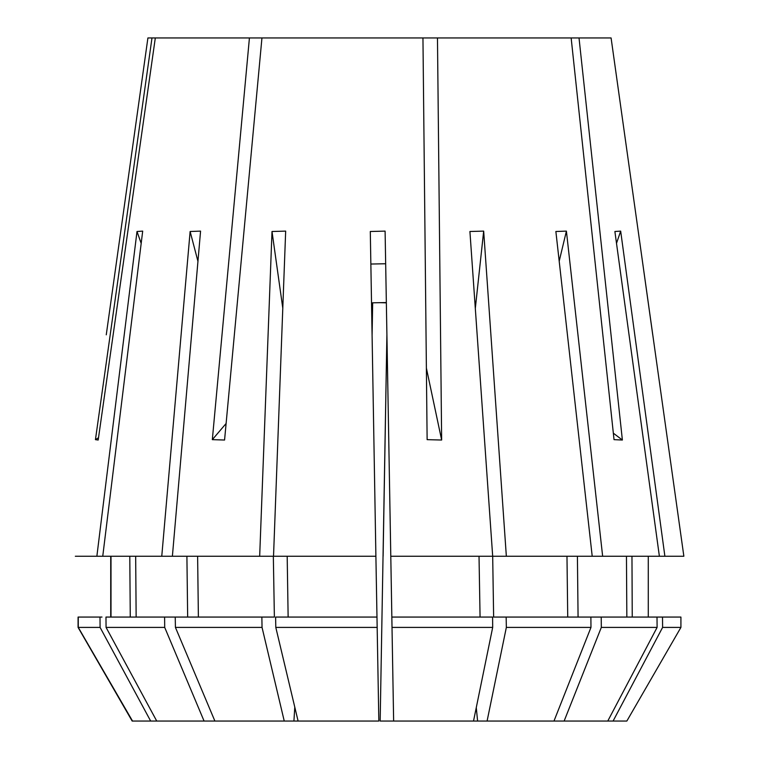 <?xml version="1.0" encoding="UTF-8"?>
<svg xmlns="http://www.w3.org/2000/svg" width="759" height="759" viewBox="0 0 759 759"><rect width="100%" height="100%" fill="white"/><g stroke="black" fill="none" stroke-linecap="round" stroke-linejoin="round"><path stroke-width="1.14" d="M383.067 556.214L386.929 334.947L380.183 721.05L477.563 721.05L476.291 707.606M293.913 721.05L378.817 721.05L375.933 556.214L273.506 556.214L285.697 231.068L271.997 231.457L259.711 556.214L273.354 556.214L274.331 617.095L261.836 617.095L261.997 627.389L284.198 721.05L293.913 721.05L294.777 707.179M174.143 721.05L179.769 721.05M106.279 334.852L147.91 37.95L422.991 37.95L427.099 439.66L441.681 439.983L437.488 37.95L571.1 37.95L614.04 439.66L622.38 439.983L579.051 37.95L611.09 37.95L683.906 556.214L492.695 556.214L493.663 617.095L680.946 617.095L680.946 627.389L626.877 721.05L477.563 721.05M75.283 556.214L259.711 556.214M102.759 556.214L99.628 556.214L102.759 556.214L142.664 231.068L137.028 231.457L96.896 556.214M172.369 556.214L200.556 231.068L190.101 231.457L161.733 556.214M506.348 556.214L483.673 231.068L469.944 231.457L492.695 556.214L390.79 556.214L385.117 231.068L370.269 231.457L375.933 556.214M602.599 556.214L566.375 231.068L555.844 231.457L592.229 556.214M664.884 556.214L620.634 231.068L614.904 231.457L659.372 556.214M249.407 37.95L212.283 439.66L224.56 439.983L261.959 37.95M152.028 37.95L95.416 439.66L98.196 439.983L155.282 37.95M379.5 302.604L386.369 302.822M372.631 302.822L372.071 334.947L372.631 302.822M386.359 302.575L371.512 302.869M390.79 556.214L392.033 627.389L492.714 627.389L473.531 721.05M638.196 231.21L652.721 334.852M579.051 37.95L571.1 37.95M437.488 37.95L422.991 37.95M101.962 617.095L78.054 617.095L78.054 627.389L132.123 721.05L284.198 721.05M577.371 556.214L578.092 617.095M626.441 556.214L626.858 617.095M648.262 556.214L648.271 617.095M631.924 556.214L632.285 617.095M567.02 556.214L567.779 617.095M479.062 556.214L480.049 617.095M197.587 556.214L198.374 617.095M287.158 556.214L288.164 617.095M110.738 556.214L110.729 617.095M186.932 556.214L187.682 617.095M135.719 556.214L136.165 617.095M393.665 721.05L391.853 617.095L492.544 617.095L492.714 627.389M164.58 617.095L164.703 627.389L106.032 627.389L105.956 617.095L261.836 617.095M377.176 627.389L275.811 627.389L275.65 617.095L376.995 617.095M601.213 617.095L601.337 627.389L657.114 627.389L607.788 721.05M657.038 617.095L657.114 627.389M662.503 617.095L662.56 627.389L680.946 627.389M590.881 617.095L591.014 627.389L553.937 721.05M506.177 617.095L506.338 627.389L591.014 627.389M175.253 617.095L175.386 627.389L261.997 627.389M601.337 627.389L564.155 721.05M662.56 627.389L613.092 721.05M506.338 627.389L487.098 721.05M175.386 627.389L214.882 721.05M275.811 627.389L298.078 721.05M164.703 627.389L204.095 721.05M106.032 627.389L156.752 721.05M129.836 556.214L130.225 617.095M110.956 556.214L110.994 617.095M100.046 617.095L100.112 627.389L150.69 721.05M78.3 617.095L78.31 627.389L100.112 627.389M78.31 627.389L132.531 721.05M137.028 231.457L141.155 243.354M271.997 231.457L282.794 308.448M190.101 231.457L197.947 261.191M370.838 264.037L385.686 263.771M483.673 231.068L475.333 308.334M620.634 231.068L616.536 243.354M566.375 231.068L559.174 261.162M441.681 439.983L426.368 367.992M212.283 439.66L226.087 423.569M622.38 439.983L613.348 433.152M95.416 439.66L98.518 437.744"/></g></svg>
